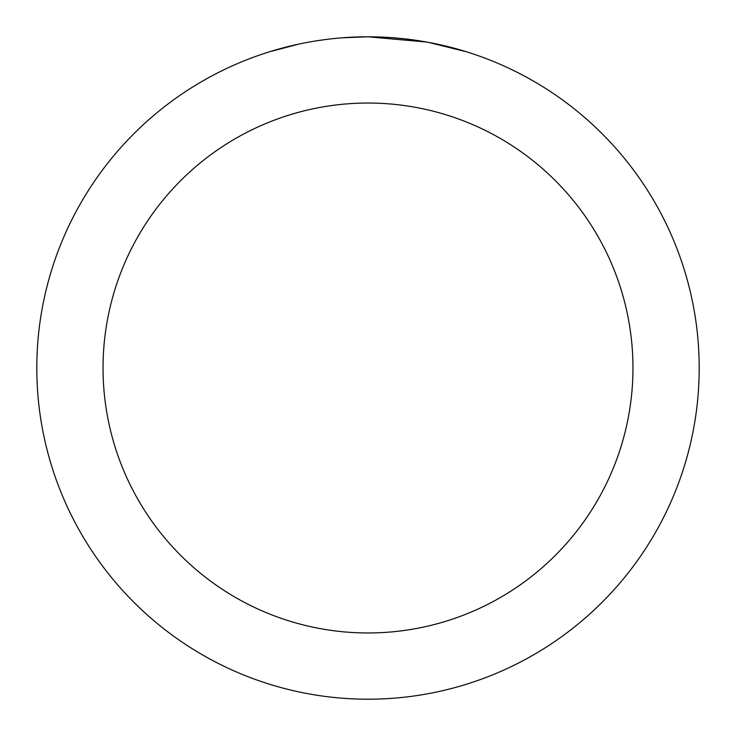 <?xml version="1.0" encoding="UTF-8"?>
<svg xmlns="http://www.w3.org/2000/svg" width="736" height="736" viewBox="0 0 736 736"><rect width="100%" height="100%" fill="white"/><g stroke="black" fill="none" stroke-linecap="round" stroke-linejoin="round"><path stroke-width="1.1" d="M374.606 36.864L379.206 36.993M408.784 39.321L410.182 39.496M426.834 42.072L368 36.8A331.2 331.2 0 0 1 699.2 368A331.2 331.2 0 0 1 368 699.2A331.2 331.2 0 0 1 36.8 368A331.2 331.2 0 0 1 368 36.8L342.12 37.812M428.398 42.357L466.394 51.759M368 103.04A264.96 264.96 0 0 1 632.96 368A264.96 264.96 0 0 1 368 632.96A264.96 264.96 0 0 1 103.04 368A264.96 264.96 0 0 1 368 103.04M330.648 38.916L326.609 39.394M269.615 51.759L298.476 44.178M317.363 40.692L326.609 39.404M343.721 37.692L348.993 37.352M318.486 40.526L324.576 39.661"/></g></svg>
